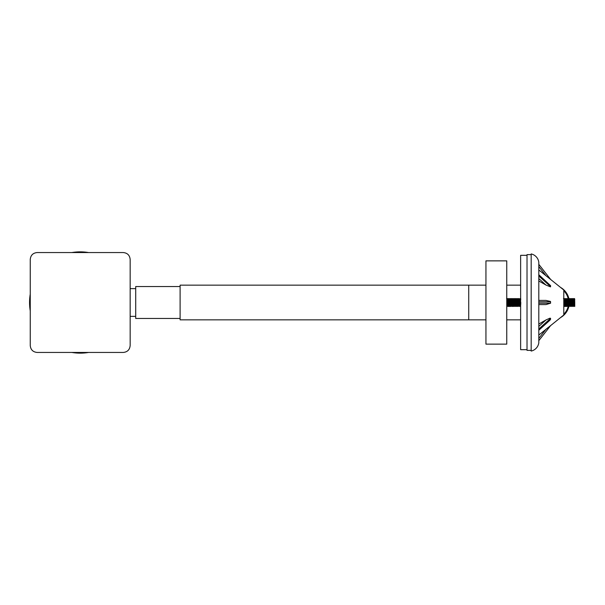 <?xml version="1.0" encoding="UTF-8"?>
<svg xmlns="http://www.w3.org/2000/svg" width="605" height="605" viewBox="0 0 605 605"><rect width="100%" height="100%" fill="white"/><g stroke="black" fill="none" stroke-linecap="round" stroke-linejoin="round"><path stroke-width="0.91" d="M130.158 345.515L130.158 259.484C129.75 255.272 127.436 252.958 123.223 252.55L37.185 252.55C32.98 252.951 30.666 255.265 30.25 259.484L30.25 345.515C30.658 349.728 32.965 352.042 37.185 352.45L123.223 352.45C127.428 352.049 129.742 349.735 130.158 345.515M135.709 288.623L130.158 288.623M135.709 316.377L130.158 316.377M71.851 352.45A50.646 50.646 0 0 0 88.557 352.45M88.557 252.55A50.646 50.646 0 0 0 71.851 252.55M30.25 294.143A50.646 50.646 0 0 0 30.25 310.857M560.585 317.565A17.348 17.348 0 0 0 568.95 306.145M468.731 319.848L468.731 285.152L180.108 285.152L180.108 319.848L485.944 319.848M180.108 286.543L135.709 286.543L135.709 318.457L180.108 318.457M568.881 298.545A17.348 17.348 0 0 0 560.585 287.435M538.805 274.746L550.603 285.673L550.482 286.861L545.997 285.061L538.805 280.962M538.805 328.243L538.805 303.196L550.603 303.196L545.997 304.58L538.805 304.58M538.805 326.42L545.997 319.939L549.983 318.154L550.603 318.351L549.983 320.166L538.805 330.254L538.805 335.041L550.603 325.611L538.805 340.66L538.805 338.407L538.805 342.74L538.805 262.26A9.801 9.801 0 0 0 531.175 253.934L531.175 351.066A9.801 9.801 0 0 0 538.805 342.74M550.603 325.611L563.784 314.986L563.784 290.014L538.805 269.959L538.805 276.009L550.603 286.649M550.603 279.389L538.805 264.34L538.805 269.959M538.805 278.02L538.805 276.009M538.805 300.42L545.997 300.42L550.482 301.441L550.603 303.196M545.997 319.939L538.805 324.038M550.603 318.351L538.805 328.991L538.805 326.98M548.274 327.411L545.997 329.241L538.805 338.407L538.805 335.041M568.246 298.9A16.653 16.653 0 0 0 563.784 290.748M563.784 314.252A16.653 16.653 0 0 0 568.163 306.455M538.805 329.362L538.805 329.975L550.603 319.327M538.805 328.991L538.805 329.975M550.603 301.804L538.805 301.804L538.805 303.196M531.175 254.629L527.015 254.629L527.015 350.371L531.175 350.371M527.015 255.318L520.633 255.318L520.633 349.682L527.015 349.682M574.75 302.5L574.75 306.455L574.205 305.805L573.51 299.195L573.895 298.545L574.621 298.688L574.75 302.5M574.75 305.464C574.584 307.272 574.41 306.281 574.236 302.5L574.228 302.25M573.548 302.5C573.321 307.605 573.086 307.605 572.852 302.5C572.625 297.395 572.398 297.395 572.156 302.5C572.368 307.605 572.595 307.605 572.822 302.5C573.064 297.395 573.29 297.395 573.517 302.5C573.752 307.605 573.986 307.605 574.213 302.5C574.016 297.395 573.782 297.395 573.548 302.5L573.532 302.75M573.003 304.95L573.2 306.455L574.205 305.805M573.517 302.5C573.752 307.605 573.986 307.605 574.213 302.5M571.619 304.95L571.816 306.455L572.867 305.812M572.141 302.75L572.156 302.5C571.929 307.605 571.702 307.605 571.46 302.5C571.241 297.395 571.007 297.395 570.772 302.5C570.545 307.605 570.311 307.605 570.076 302.5C570.288 297.395 570.515 297.395 570.742 302.5C570.976 307.605 571.211 307.605 571.438 302.5C571.672 297.395 571.906 297.395 572.126 302.5C572.368 307.605 572.595 307.605 572.822 302.5L572.837 302.25M570.228 304.95L570.424 306.455L571.475 305.812M570.742 302.5C570.976 307.605 571.211 307.605 571.438 302.5M569.381 302.5C569.154 307.605 568.927 307.605 568.692 302.5C568.466 297.395 568.231 297.395 567.997 302.5C568.201 307.605 568.435 307.605 568.662 302.5C568.897 297.395 569.131 297.395 569.358 302.5C569.592 307.605 569.819 307.605 570.046 302.5C569.849 297.395 569.623 297.395 569.381 302.5L569.365 302.75M568.844 304.95L569.04 306.455L570.091 305.812M569.358 302.5C569.592 307.605 569.819 307.605 570.046 302.5M567.452 304.95L567.649 306.455L568.337 306.44L568.511 304.98M567.271 302.5C567.513 297.395 567.74 297.395 567.966 302.5C567.77 307.605 567.535 307.605 567.301 302.5C567.074 297.395 566.847 297.395 566.605 302.5C566.378 307.605 566.151 307.605 565.917 302.5C566.121 297.395 566.356 297.395 566.582 302.5C566.817 307.605 567.044 307.605 567.271 302.5L567.286 302.25M566.068 304.95L566.265 306.455L566.953 306.44L567.127 304.98M565.191 302.5C565.425 307.605 565.66 307.605 565.887 302.5C565.69 297.395 565.456 297.395 565.221 302.5C564.994 307.605 564.76 307.605 564.525 302.5C564.299 297.395 564.072 297.395 563.83 302.5C564.042 307.605 564.268 307.605 564.495 302.5C564.737 297.395 564.964 297.395 565.191 302.5M564.677 304.95L564.873 306.455L565.562 306.44L565.736 304.98M563.784 306.455L564.352 304.98M520.633 306.455L520.088 305.805L519.256 300.019M520.814 302.5C520.587 307.605 520.361 307.605 520.126 302.5L520.111 302.25M520.126 302.5C519.899 297.395 519.665 297.395 519.43 302.5C519.203 307.605 518.969 307.605 518.735 302.5C518.508 297.395 518.281 297.395 518.039 302.5C518.251 307.605 518.477 307.605 518.704 302.5C518.946 297.395 519.173 297.395 519.4 302.5C519.635 307.605 519.869 307.605 520.096 302.5C519.899 297.395 519.665 297.395 519.43 302.5L519.415 302.75M510.56 304.95L510.764 306.455L511.762 305.805L512.148 306.455L513.146 305.805L513.539 306.455L514.537 305.805L514.923 306.455L515.921 305.805L516.307 306.455L517.313 305.805L517.698 306.455L518.697 305.805L519.748 306.455L520.088 305.805M518.561 304.98L518.719 302.25M518.735 302.5C518.508 297.395 518.281 297.395 518.039 302.5L518.024 302.75M517.351 302.5C517.124 297.395 516.889 297.395 516.655 302.5C516.428 307.605 516.194 307.605 515.959 302.5C515.732 297.395 515.505 297.395 515.263 302.5C515.036 307.605 514.81 307.605 514.575 302.5C514.348 297.395 514.114 297.395 513.879 302.5C513.653 307.605 513.418 307.605 513.184 302.5C512.957 297.395 512.73 297.395 512.488 302.5C512.7 307.605 512.927 307.605 513.153 302.5C513.395 297.395 513.622 297.395 513.849 302.5C514.084 307.605 514.318 307.605 514.545 302.5C514.779 297.395 515.014 297.395 515.241 302.5C515.475 307.605 515.702 307.605 515.929 302.5C516.171 297.395 516.398 297.395 516.625 302.5C516.859 307.605 517.093 307.605 517.32 302.5C517.555 297.395 517.789 297.395 518.016 302.5C517.812 307.605 517.585 307.605 517.351 302.5C517.124 297.395 516.889 297.395 516.655 302.5L516.64 302.75M515.785 304.98L515.944 302.25M515.959 302.5C515.732 297.395 515.505 297.395 515.263 302.5L515.248 302.75M513.849 302.5C514.084 307.605 514.318 307.605 514.545 302.5L514.56 302.25M514.575 302.5C514.348 297.395 514.114 297.395 513.879 302.5L513.864 302.75M512.836 306.44L513.01 304.98M513.184 302.5C512.957 297.395 512.73 297.395 512.488 302.5C512.261 307.605 512.034 307.605 511.8 302.5C511.573 297.395 511.338 297.395 511.104 302.5C510.877 307.605 510.643 307.605 510.408 302.5C510.62 297.395 510.847 297.395 511.074 302.5C511.308 307.605 511.543 307.605 511.769 302.5L511.785 302.25M509.69 302.5C509.924 307.605 510.159 307.605 510.378 302.5C510.181 297.395 509.954 297.395 509.712 302.5C509.493 307.605 509.259 307.605 509.024 302.5C508.797 297.395 508.563 297.395 508.329 302.5C508.533 307.605 508.767 307.605 508.994 302.5C509.228 297.395 509.463 297.395 509.69 302.5M509.176 304.95L509.372 306.455L510.06 306.44L510.234 304.98M507.784 304.95L507.988 306.455L508.669 306.44L508.85 304.98M506.756 299.883L506.914 302.5C507.149 307.605 507.383 307.605 507.603 302.5C507.845 297.395 508.071 297.395 508.298 302.5C508.102 307.605 507.867 307.605 507.633 302.5C507.406 297.395 507.179 297.395 506.937 302.5M506.756 306.455L507.648 305.812M506.914 302.5C507.149 307.605 507.383 307.605 507.603 302.5M572.814 305.805L572.118 299.195L572.511 298.545L573.563 299.188M571.43 305.805L570.734 299.195L571.12 298.545L572.171 299.188M571.097 298.567L570.923 300.05M570.039 305.805L569.343 299.195L569.736 298.545L570.787 299.188M569.713 298.567L569.532 300.05M568.655 305.805L567.959 299.195L568.345 298.545L569.396 299.188M568.322 298.567L568.148 300.05M567.263 305.805L566.567 299.195L566.961 298.545L568.012 299.188M566.938 298.567L566.756 300.05M565.879 305.805L565.183 299.195L565.569 298.545L566.62 299.188M565.546 298.567L565.372 300.05M564.488 305.805L563.792 299.195L564.185 298.545L565.236 299.188M564.163 298.567L563.981 300.05M519.392 299.195L520.444 298.545L520.633 299.883M518.697 305.805L518.001 299.195L518.394 298.545L519.445 299.188M517.313 305.805L516.617 299.195L517.003 298.545L518.054 299.188M515.921 305.805L515.226 299.195L515.619 298.545L516.67 299.188M514.537 305.805L513.842 299.195L514.227 298.545L515.279 299.188M513.146 305.805L512.45 299.195L512.843 298.545L513.895 299.188M511.762 305.805L511.066 299.195L511.452 298.545L512.503 299.188M511.769 302.5C512.004 297.395 512.238 297.395 512.465 302.5M511.8 302.5C511.573 297.395 511.338 297.395 511.104 302.5M510.37 305.805L509.682 299.195L510.068 298.545L511.119 299.188M510.408 302.5C510.181 297.395 509.954 297.395 509.712 302.5M508.986 305.805L508.291 299.195L508.676 298.545L509.728 299.188M508.654 298.567L508.48 300.05M507.595 305.805L506.907 299.195L507.292 298.545L508.344 299.188M507.27 298.567L507.088 300.05M485.944 260.868L485.944 344.132L506.756 344.132L506.756 260.868L485.944 260.868M574.75 299.883L574.742 299.399M574.387 304.95L574.251 305.812M570.734 299.195L570.598 300.019M567.959 299.195L567.823 300.019M566.567 299.195L566.431 300.019M518.001 299.195L517.865 300.019M516.617 299.195L516.481 300.019M515.226 299.195L515.089 300.019M513.842 299.195L513.705 300.019M512.45 299.195L512.314 300.019M511.066 299.195L510.93 300.019M509.682 299.195L509.539 300.019M506.907 299.195L506.763 300.019M545.997 275.759L538.805 266.593M545.997 285.061L538.805 278.58M550.603 285.673L538.805 275.025M506.756 319.848L520.633 319.848M468.731 285.152L485.944 285.152M506.756 285.152L520.633 285.152M568.7 305.812L568.337 306.44M567.316 305.812L566.953 306.44M565.925 305.812L565.562 306.44M564.541 305.812L564.178 306.44M563.845 299.188L563.482 298.56M520.829 299.188L520.466 298.56M510.423 305.812L510.06 306.44M509.039 305.812L508.669 306.44M506.952 299.188L506.589 298.56"/></g></svg>
